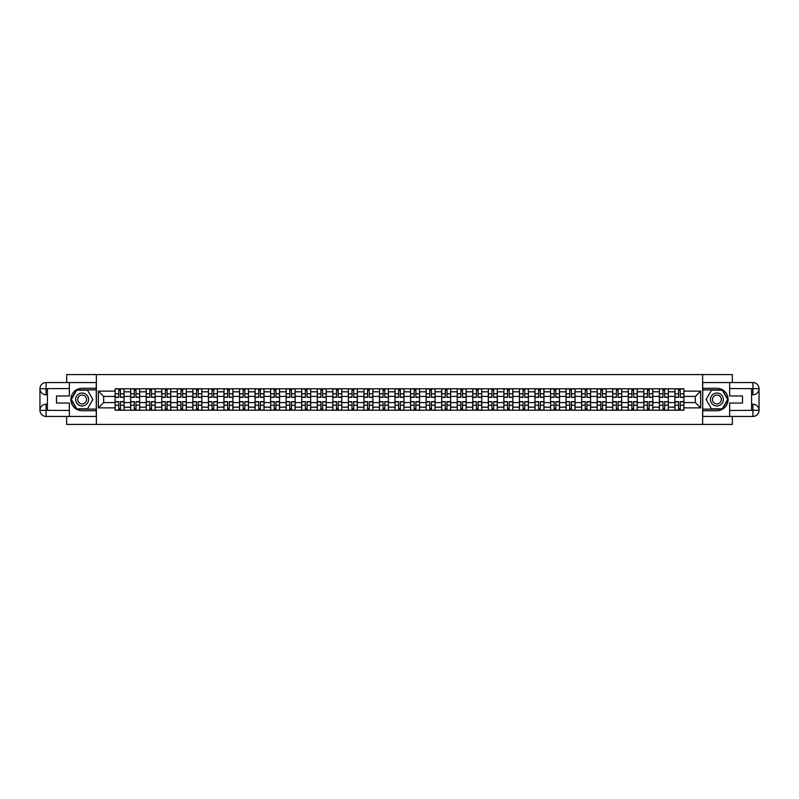 <?xml version="1.0" encoding="UTF-8"?>
<svg xmlns="http://www.w3.org/2000/svg" width="799" height="799" viewBox="0 0 799 799"><rect width="100%" height="100%" fill="white"/><g stroke="black" fill="none" stroke-linecap="round" stroke-linejoin="round"><path stroke-width="1.2" d="M66.667 416.449L66.667 424.419L732.333 424.419L732.333 416.449M732.333 382.551L732.333 374.581L66.667 374.581L66.667 382.551M130.656 410.217L130.656 391.82L124.085 391.82L124.085 410.217M124.085 391.82L124.085 388.783M130.656 391.82L130.656 388.783M139.635 388.783L139.635 410.217M146.207 410.217L146.207 388.783M155.186 388.783L155.186 410.217M161.758 410.217L161.758 388.783M170.736 388.783L170.736 410.217M177.308 410.217L177.308 388.783M186.287 388.783L186.287 410.217M192.859 410.217L192.859 388.783M201.827 388.783L201.827 410.217M208.409 410.217L208.409 388.783M217.378 388.783L217.378 410.217M223.96 410.217L223.96 388.783M232.928 388.783L232.928 410.217M239.51 410.217L239.51 388.783M248.479 388.783L248.479 410.217M255.061 410.217L255.061 388.783M264.03 388.783L264.03 410.217M270.611 410.217L270.611 388.783M279.58 388.783L279.58 410.217M286.162 410.217L286.162 388.783M295.131 388.783L295.131 410.217M301.712 410.217L301.712 388.783M310.681 388.783L310.681 410.217M317.263 410.217L317.263 388.783M326.232 388.783L326.232 410.217M332.813 410.217L332.813 388.783M341.782 388.783L341.782 410.217M348.364 410.217L348.364 388.783M357.333 388.783L357.333 410.217M363.915 410.217L363.915 388.783M372.883 388.783L372.883 410.217M379.465 410.217L379.465 388.783M388.434 388.783L388.434 410.217M395.016 410.217L395.016 388.783M403.984 388.783L403.984 410.217M410.566 410.217L410.566 388.783M419.535 388.783L419.535 410.217M426.117 410.217L426.117 388.783M435.085 388.783L435.085 410.217M441.667 410.217L441.667 388.783M450.636 388.783L450.636 410.217M457.218 410.217L457.218 388.783M466.187 388.783L466.187 410.217M472.768 410.217L472.768 388.783M481.737 388.783L481.737 410.217M488.319 410.217L488.319 388.783M497.288 388.783L497.288 410.217M503.869 410.217L503.869 388.783M512.838 388.783L512.838 410.217M519.42 410.217L519.42 388.783M528.389 388.783L528.389 410.217M534.97 410.217L534.97 388.783M543.939 388.783L543.939 410.217M550.521 410.217L550.521 388.783M559.49 388.783L559.49 410.217M566.072 410.217L566.072 388.783M575.04 388.783L575.04 410.217M581.622 410.217L581.622 388.783M590.591 388.783L590.591 410.217M597.173 410.217L597.173 388.783M606.141 388.783L606.141 410.217M612.713 410.217L612.713 388.783M621.692 388.783L621.692 410.217M628.264 410.217L628.264 388.783M637.242 388.783L637.242 410.217M643.814 410.217L643.814 388.783M652.793 388.783L652.793 410.217M659.365 410.217L659.365 388.783M668.344 388.783L668.344 410.217M674.915 410.217L674.915 388.783M674.915 402.586L668.344 402.586M659.365 402.586L652.793 402.586M643.814 402.586L637.242 402.586M628.264 402.586L621.692 402.586M612.713 402.586L606.141 402.586M597.173 402.586L590.591 402.586M581.622 402.586L575.04 402.586M566.072 402.586L559.49 402.586M550.521 402.586L543.939 402.586M534.97 402.586L528.389 402.586M519.42 402.586L512.838 402.586M503.869 402.586L497.288 402.586M488.319 402.586L481.737 402.586M472.768 402.586L466.187 402.586M457.218 402.586L450.636 402.586M441.667 402.586L435.085 402.586M426.117 402.586L419.535 402.586M410.566 402.586L403.984 402.586M395.016 402.586L388.434 402.586M379.465 402.586L372.883 402.586M363.915 402.586L357.333 402.586M348.364 402.586L341.782 402.586M332.813 402.586L326.232 402.586M317.263 402.586L310.681 402.586M301.712 402.586L295.131 402.586M286.162 402.586L279.58 402.586M270.611 402.586L264.03 402.586M255.061 402.586L248.479 402.586M239.51 402.586L232.928 402.586M223.96 402.586L217.378 402.586M208.409 402.586L201.827 402.586M192.859 402.586L186.287 402.586M177.308 402.586L170.736 402.586M161.758 402.586L155.186 402.586M146.207 402.586L139.635 402.586M130.656 402.586L124.085 402.586M674.915 396.414L668.344 396.414M659.365 396.414L652.793 396.414M643.814 396.414L637.242 396.414M628.264 396.414L621.692 396.414M612.713 396.414L606.141 396.414M597.173 396.414L590.591 396.414M581.622 396.414L575.04 396.414M566.072 396.414L559.49 396.414M550.521 396.414L543.939 396.414M534.97 396.414L528.389 396.414M519.42 396.414L512.838 396.414M503.869 396.414L497.288 396.414M488.319 396.414L481.737 396.414M472.768 396.414L466.187 396.414M457.218 396.414L450.636 396.414M441.667 396.414L435.085 396.414M426.117 396.414L419.535 396.414M410.566 396.414L403.984 396.414M395.016 396.414L388.434 396.414M379.465 396.414L372.883 396.414M363.915 396.414L357.333 396.414M348.364 396.414L341.782 396.414M332.813 396.414L326.232 396.414M317.263 396.414L310.681 396.414M301.712 396.414L295.131 396.414M286.162 396.414L279.58 396.414M270.611 396.414L264.03 396.414M255.061 396.414L248.479 396.414M239.51 396.414L232.928 396.414M223.96 396.414L217.378 396.414M208.409 396.414L201.827 396.414M192.859 396.414L186.287 396.414M177.308 396.414L170.736 396.414M161.758 396.414L155.186 396.414M146.207 396.414L139.635 396.414M130.656 396.414L124.085 396.414M103.65 402.586L115.106 402.586L115.106 396.414L103.65 396.414L103.65 402.586L98.367 407.87L98.367 391.13L115.106 391.13L115.106 396.414M683.894 396.414L683.894 402.586L695.35 402.586L695.35 396.414L683.894 396.414L683.894 388.783L115.106 388.783L115.106 391.13M683.894 391.13L700.633 391.13L700.633 407.87L683.894 407.87L683.894 402.586M115.106 402.586L115.106 410.217L683.894 410.217L683.894 407.87M115.106 407.87L98.367 407.87M702.631 424.419L702.631 374.581M96.369 424.419L96.369 374.581M120.439 408.718L118.751 408.718M118.751 390.282L120.439 390.282M135.99 408.718L134.302 408.718M134.302 390.282L135.99 390.282M151.54 408.718L149.852 408.718M149.852 390.282L151.54 390.282M167.091 408.718L165.403 408.718M165.403 390.282L167.091 390.282M182.641 408.718L180.954 408.718M180.954 390.282L182.641 390.282M198.192 408.718L196.504 408.718M196.504 390.282L198.192 390.282M213.742 408.718L212.045 408.718M212.045 390.282L213.742 390.282M229.293 408.718L227.595 408.718M227.595 390.282L229.293 390.282M244.844 408.718L243.146 408.718M243.146 390.282L244.844 390.282M260.394 408.718L258.696 408.718M258.696 390.282L260.394 390.282M275.945 408.718L274.247 408.718M274.247 390.282L275.945 390.282M291.495 408.718L289.797 408.718M289.797 390.282L291.495 390.282M307.046 408.718L305.348 408.718M305.348 390.282L307.046 390.282M322.596 408.718L320.898 408.718M320.898 390.282L322.596 390.282M338.147 408.718L336.449 408.718M336.449 390.282L338.147 390.282M353.697 408.718L351.999 408.718M351.999 390.282L353.697 390.282M369.248 408.718L367.55 408.718M367.55 390.282L369.248 390.282M384.798 408.718L383.101 408.718M383.101 390.282L384.798 390.282M400.349 408.718L398.651 408.718M398.651 390.282L400.349 390.282M415.899 408.718L414.202 408.718M414.202 390.282L415.899 390.282M431.45 408.718L429.752 408.718M429.752 390.282L431.45 390.282M447.001 408.718L445.303 408.718M445.303 390.282L447.001 390.282M462.551 408.718L460.853 408.718M460.853 390.282L462.551 390.282M478.102 408.718L476.404 408.718M476.404 390.282L478.102 390.282M493.652 408.718L491.954 408.718M491.954 390.282L493.652 390.282M509.203 408.718L507.505 408.718M507.505 390.282L509.203 390.282M524.753 408.718L523.055 408.718M523.055 390.282L524.753 390.282M540.304 408.718L538.606 408.718M538.606 390.282L540.304 390.282M555.854 408.718L554.156 408.718M554.156 390.282L555.854 390.282M571.405 408.718L569.707 408.718M569.707 390.282L571.405 390.282M586.955 408.718L585.258 408.718M585.258 390.282L586.955 390.282M602.496 408.718L600.808 408.718M600.808 390.282L602.496 390.282M618.046 408.718L616.359 408.718M616.359 390.282L618.046 390.282M633.597 408.718L631.909 408.718M631.909 390.282L633.597 390.282M649.148 408.718L647.46 408.718M647.46 390.282L649.148 390.282M664.698 408.718L663.01 408.718M663.01 390.282L664.698 390.282M680.249 408.718L678.561 408.718M678.561 390.282L680.249 390.282M98.367 391.13L103.65 396.414M695.35 402.586L700.633 407.87M695.35 396.414L700.633 391.13M120.439 397.353L120.439 388.883L124.035 388.883L124.035 397.353L120.439 397.353M118.751 390.182L120.439 390.182M118.751 388.883L115.156 388.883L115.156 397.353L118.751 397.353L118.751 388.883L120.439 388.883M118.751 401.647L118.751 410.117L115.156 410.117L115.156 401.647L118.751 401.647M120.439 408.818L118.751 408.818M120.439 410.117L124.035 410.117L124.035 401.647L120.439 401.647L120.439 410.117L118.751 410.117M135.99 397.353L135.99 388.883L139.585 388.883L139.585 397.353L135.99 397.353M134.302 390.182L135.99 390.182M134.302 388.883L130.706 388.883L130.706 397.353L134.302 397.353L134.302 388.883L135.99 388.883M151.54 397.353L151.54 388.883L155.136 388.883L155.136 397.353L151.54 397.353M149.852 390.182L151.54 390.182M149.852 388.883L146.257 388.883L146.257 397.353L149.852 397.353L149.852 388.883L151.54 388.883M47.431 394.766L46.082 394.766A6.132 6.132 0 0 1 39.95 388.684A6.132 6.132 0 0 1 46.082 382.551L96.27 382.551L96.27 388.284L82.117 388.284A11.216 11.216 0 0 0 70.901 399.5A11.216 11.216 0 0 0 82.117 410.716L96.27 410.716L96.27 416.449L46.082 416.449A6.132 6.132 0 0 1 39.95 410.316A6.132 6.132 0 0 1 46.082 404.234L47.431 404.234M96.27 410.716L96.27 388.284M69.353 382.551L69.353 395.964L56.499 395.964L56.499 403.036L69.353 403.036L69.353 416.449M46.082 394.766A6.132 6.132 0 0 1 39.95 388.684L46.082 388.783L46.082 394.766A6.132 6.132 0 0 1 39.95 388.684L39.95 410.316L69.353 410.466M46.082 410.466L46.082 416.449A6.132 6.132 0 0 1 39.95 410.316A6.132 6.132 0 0 1 46.082 404.234L46.082 410.217L47.431 410.217L47.431 388.783L46.082 388.783M96.27 389.882L76.564 389.882L71.011 399.5L76.564 409.118L96.27 409.118M751.569 404.234L752.918 404.234A6.132 6.132 0 0 1 759.05 410.316A6.132 6.132 0 0 1 752.918 416.449L702.73 416.449L702.73 410.716L716.883 410.716A11.216 11.216 0 0 0 728.099 399.5A11.216 11.216 0 0 0 716.883 388.284L702.73 388.284L702.73 382.551L752.918 382.551A6.132 6.132 0 0 1 759.05 388.684A6.132 6.132 0 0 1 752.918 394.766L751.569 394.766M702.73 388.284L702.73 410.716M729.647 416.449L729.647 403.036L742.501 403.036L742.501 395.964L729.647 395.964L729.647 382.551M752.918 404.234A6.132 6.132 0 0 1 759.05 410.316L752.918 410.217L752.918 404.234A6.132 6.132 0 0 1 759.05 410.316L759.05 388.684L729.647 388.534M752.918 388.534L752.918 382.551A6.132 6.132 0 0 1 759.05 388.684A6.132 6.132 0 0 1 752.918 394.766L752.918 388.783L751.569 388.783L751.569 410.217L752.918 410.217M702.73 409.118L722.436 409.118L727.989 399.5L722.436 389.882L702.73 389.882M75.635 399.5A6.482 6.482 0 0 0 82.117 405.982A6.482 6.482 0 0 0 88.599 399.5A6.482 6.482 0 0 0 82.117 393.018A6.482 6.482 0 0 0 75.635 399.5M77.683 399.5A4.434 4.434 0 0 0 82.117 403.934A4.434 4.434 0 0 0 86.552 399.5A4.434 4.434 0 0 0 82.117 395.066A4.434 4.434 0 0 0 77.683 399.5M87.5 390.182L92.874 399.5L87.5 408.818L76.734 408.818L71.351 399.5L76.734 390.182L87.5 390.182M710.401 399.5A6.482 6.482 0 0 0 716.883 405.982A6.482 6.482 0 0 0 723.365 399.5A6.482 6.482 0 0 0 716.883 393.018A6.482 6.482 0 0 0 710.401 399.5M712.448 399.5A4.434 4.434 0 0 0 716.883 403.934A4.434 4.434 0 0 0 721.317 399.5A4.434 4.434 0 0 0 716.883 395.066A4.434 4.434 0 0 0 712.448 399.5M722.266 390.182L727.649 399.5L722.266 408.818L711.5 408.818L706.126 399.5L711.5 390.182L722.266 390.182M134.302 401.647L134.302 410.117L130.706 410.117L130.706 401.647L134.302 401.647M135.99 408.818L134.302 408.818M135.99 410.117L139.585 410.117L139.585 401.647L135.99 401.647L135.99 410.117L134.302 410.117M149.852 401.647L149.852 410.117L146.257 410.117L146.257 401.647L149.852 401.647M151.54 408.818L149.852 408.818M151.54 410.117L155.136 410.117L155.136 401.647L151.54 401.647L151.54 410.117L149.852 410.117M167.091 397.353L167.091 388.883L170.686 388.883L170.686 397.353L167.091 397.353M165.403 390.182L167.091 390.182M165.403 388.883L161.807 388.883L161.807 397.353L165.403 397.353L165.403 388.883L167.091 388.883M182.641 397.353L182.641 388.883L186.237 388.883L186.237 397.353L182.641 397.353M180.954 390.182L182.641 390.182M180.954 388.883L177.358 388.883L177.358 397.353L180.954 397.353L180.954 388.883L182.641 388.883M198.192 397.353L198.192 388.883L201.777 388.883L201.777 397.353L198.192 397.353M196.504 390.182L198.192 390.182M196.504 388.883L192.909 388.883L192.909 397.353L196.504 397.353L196.504 388.883L198.192 388.883M165.403 401.647L165.403 410.117L161.807 410.117L161.807 401.647L165.403 401.647M167.091 408.818L165.403 408.818M167.091 410.117L170.686 410.117L170.686 401.647L167.091 401.647L167.091 410.117L165.403 410.117M180.954 401.647L180.954 410.117L177.358 410.117L177.358 401.647L180.954 401.647M182.641 408.818L180.954 408.818M182.641 410.117L186.237 410.117L186.237 401.647L182.641 401.647L182.641 410.117L180.954 410.117M196.504 401.647L196.504 410.117L192.909 410.117L192.909 401.647L196.504 401.647M198.192 408.818L196.504 408.818M198.192 410.117L201.777 410.117L201.777 401.647L198.192 401.647L198.192 410.117L196.504 410.117M213.742 397.353L213.742 388.883L217.328 388.883L217.328 397.353L213.742 397.353M212.045 390.182L213.742 390.182M212.045 388.883L208.459 388.883L208.459 397.353L212.045 397.353L212.045 388.883L213.742 388.883M212.045 401.647L212.045 410.117L208.459 410.117L208.459 401.647L212.045 401.647M213.742 408.818L212.045 408.818M213.742 410.117L217.328 410.117L217.328 401.647L213.742 401.647L213.742 410.117L212.045 410.117M229.293 397.353L229.293 388.883L232.879 388.883L232.879 397.353L229.293 397.353M227.595 390.182L229.293 390.182M227.595 388.883L224.01 388.883L224.01 397.353L227.595 397.353L227.595 388.883L229.293 388.883M227.595 401.647L227.595 410.117L224.01 410.117L224.01 401.647L227.595 401.647M229.293 408.818L227.595 408.818M229.293 410.117L232.879 410.117L232.879 401.647L229.293 401.647L229.293 410.117L227.595 410.117M244.844 397.353L244.844 388.883L248.429 388.883L248.429 397.353L244.844 397.353M243.146 390.182L244.844 390.182M243.146 388.883L239.56 388.883L239.56 397.353L243.146 397.353L243.146 388.883L244.844 388.883M243.146 401.647L243.146 410.117L239.56 410.117L239.56 401.647L243.146 401.647M244.844 408.818L243.146 408.818M244.844 410.117L248.429 410.117L248.429 401.647L244.844 401.647L244.844 410.117L243.146 410.117M260.394 397.353L260.394 388.883L263.98 388.883L263.98 397.353L260.394 397.353M258.696 390.182L260.394 390.182M258.696 388.883L255.111 388.883L255.111 397.353L258.696 397.353L258.696 388.883L260.394 388.883M258.696 401.647L258.696 410.117L255.111 410.117L255.111 401.647L258.696 401.647M260.394 408.818L258.696 408.818M260.394 410.117L263.98 410.117L263.98 401.647L260.394 401.647L260.394 410.117L258.696 410.117M275.945 397.353L275.945 388.883L279.53 388.883L279.53 397.353L275.945 397.353M274.247 390.182L275.945 390.182M274.247 388.883L270.661 388.883L270.661 397.353L274.247 397.353L274.247 388.883L275.945 388.883M291.495 397.353L291.495 388.883L295.081 388.883L295.081 397.353L291.495 397.353M289.797 390.182L291.495 390.182M289.797 388.883L286.212 388.883L286.212 397.353L289.797 397.353L289.797 388.883L291.495 388.883M307.046 397.353L307.046 388.883L310.631 388.883L310.631 397.353L307.046 397.353M305.348 390.182L307.046 390.182M305.348 388.883L301.762 388.883L301.762 397.353L305.348 397.353L305.348 388.883L307.046 388.883M322.596 397.353L322.596 388.883L326.182 388.883L326.182 397.353L322.596 397.353M320.898 390.182L322.596 390.182M320.898 388.883L317.313 388.883L317.313 397.353L320.898 397.353L320.898 388.883L322.596 388.883M338.147 397.353L338.147 388.883L341.732 388.883L341.732 397.353L338.147 397.353M336.449 390.182L338.147 390.182M336.449 388.883L332.863 388.883L332.863 397.353L336.449 397.353L336.449 388.883L338.147 388.883M353.697 397.353L353.697 388.883L357.283 388.883L357.283 397.353L353.697 397.353M351.999 390.182L353.697 390.182M351.999 388.883L348.414 388.883L348.414 397.353L351.999 397.353L351.999 388.883L353.697 388.883M274.247 401.647L274.247 410.117L270.661 410.117L270.661 401.647L274.247 401.647M275.945 408.818L274.247 408.818M275.945 410.117L279.53 410.117L279.53 401.647L275.945 401.647L275.945 410.117L274.247 410.117M289.797 401.647L289.797 410.117L286.212 410.117L286.212 401.647L289.797 401.647M291.495 408.818L289.797 408.818M291.495 410.117L295.081 410.117L295.081 401.647L291.495 401.647L291.495 410.117L289.797 410.117M305.348 401.647L305.348 410.117L301.762 410.117L301.762 401.647L305.348 401.647M307.046 408.818L305.348 408.818M307.046 410.117L310.631 410.117L310.631 401.647L307.046 401.647L307.046 410.117L305.348 410.117M320.898 401.647L320.898 410.117L317.313 410.117L317.313 401.647L320.898 401.647M322.596 408.818L320.898 408.818M322.596 410.117L326.182 410.117L326.182 401.647L322.596 401.647L322.596 410.117L320.898 410.117M336.449 401.647L336.449 410.117L332.863 410.117L332.863 401.647L336.449 401.647M338.147 408.818L336.449 408.818M338.147 410.117L341.732 410.117L341.732 401.647L338.147 401.647L338.147 410.117L336.449 410.117M351.999 401.647L351.999 410.117L348.414 410.117L348.414 401.647L351.999 401.647M353.697 408.818L351.999 408.818M353.697 410.117L357.283 410.117L357.283 401.647L353.697 401.647L353.697 410.117L351.999 410.117M369.248 397.353L369.248 388.883L372.833 388.883L372.833 397.353L369.248 397.353M367.55 390.182L369.248 390.182M367.55 388.883L363.964 388.883L363.964 397.353L367.55 397.353L367.55 388.883L369.248 388.883M367.55 401.647L367.55 410.117L363.964 410.117L363.964 401.647L367.55 401.647M369.248 408.818L367.55 408.818M369.248 410.117L372.833 410.117L372.833 401.647L369.248 401.647L369.248 410.117L367.55 410.117M384.798 397.353L384.798 388.883L388.384 388.883L388.384 397.353L384.798 397.353M383.101 390.182L384.798 390.182M383.101 388.883L379.515 388.883L379.515 397.353L383.101 397.353L383.101 388.883L384.798 388.883M383.101 401.647L383.101 410.117L379.515 410.117L379.515 401.647L383.101 401.647M384.798 408.818L383.101 408.818M384.798 410.117L388.384 410.117L388.384 401.647L384.798 401.647L384.798 410.117L383.101 410.117M400.349 397.353L400.349 388.883L403.934 388.883L403.934 397.353L400.349 397.353M398.651 390.182L400.349 390.182M398.651 388.883L395.066 388.883L395.066 397.353L398.651 397.353L398.651 388.883L400.349 388.883M398.651 401.647L398.651 410.117L395.066 410.117L395.066 401.647L398.651 401.647M400.349 408.818L398.651 408.818M400.349 410.117L403.934 410.117L403.934 401.647L400.349 401.647L400.349 410.117L398.651 410.117M415.899 397.353L415.899 388.883L419.485 388.883L419.485 397.353L415.899 397.353M414.202 390.182L415.899 390.182M414.202 388.883L410.616 388.883L410.616 397.353L414.202 397.353L414.202 388.883L415.899 388.883M414.202 401.647L414.202 410.117L410.616 410.117L410.616 401.647L414.202 401.647M415.899 408.818L414.202 408.818M415.899 410.117L419.485 410.117L419.485 401.647L415.899 401.647L415.899 410.117L414.202 410.117M431.45 397.353L431.45 388.883L435.036 388.883L435.036 397.353L431.45 397.353M429.752 390.182L431.45 390.182M429.752 388.883L426.167 388.883L426.167 397.353L429.752 397.353L429.752 388.883L431.45 388.883M429.752 401.647L429.752 410.117L426.167 410.117L426.167 401.647L429.752 401.647M431.45 408.818L429.752 408.818M431.45 410.117L435.036 410.117L435.036 401.647L431.45 401.647L431.45 410.117L429.752 410.117M447.001 397.353L447.001 388.883L450.586 388.883L450.586 397.353L447.001 397.353M445.303 390.182L447.001 390.182M445.303 388.883L441.717 388.883L441.717 397.353L445.303 397.353L445.303 388.883L447.001 388.883M445.303 401.647L445.303 410.117L441.717 410.117L441.717 401.647L445.303 401.647M447.001 408.818L445.303 408.818M447.001 410.117L450.586 410.117L450.586 401.647L447.001 401.647L447.001 410.117L445.303 410.117M462.551 397.353L462.551 388.883L466.137 388.883L466.137 397.353L462.551 397.353M460.853 390.182L462.551 390.182M460.853 388.883L457.268 388.883L457.268 397.353L460.853 397.353L460.853 388.883L462.551 388.883M460.853 401.647L460.853 410.117L457.268 410.117L457.268 401.647L460.853 401.647M462.551 408.818L460.853 408.818M462.551 410.117L466.137 410.117L466.137 401.647L462.551 401.647L462.551 410.117L460.853 410.117M478.102 397.353L478.102 388.883L481.687 388.883L481.687 397.353L478.102 397.353M476.404 390.182L478.102 390.182M476.404 388.883L472.818 388.883L472.818 397.353L476.404 397.353L476.404 388.883L478.102 388.883M476.404 401.647L476.404 410.117L472.818 410.117L472.818 401.647L476.404 401.647M478.102 408.818L476.404 408.818M478.102 410.117L481.687 410.117L481.687 401.647L478.102 401.647L478.102 410.117L476.404 410.117M493.652 397.353L493.652 388.883L497.238 388.883L497.238 397.353L493.652 397.353M491.954 390.182L493.652 390.182M491.954 388.883L488.369 388.883L488.369 397.353L491.954 397.353L491.954 388.883L493.652 388.883M491.954 401.647L491.954 410.117L488.369 410.117L488.369 401.647L491.954 401.647M493.652 408.818L491.954 408.818M493.652 410.117L497.238 410.117L497.238 401.647L493.652 401.647L493.652 410.117L491.954 410.117M509.203 397.353L509.203 388.883L512.788 388.883L512.788 397.353L509.203 397.353M507.505 390.182L509.203 390.182M507.505 388.883L503.919 388.883L503.919 397.353L507.505 397.353L507.505 388.883L509.203 388.883M507.505 401.647L507.505 410.117L503.919 410.117L503.919 401.647L507.505 401.647M509.203 408.818L507.505 408.818M509.203 410.117L512.788 410.117L512.788 401.647L509.203 401.647L509.203 410.117L507.505 410.117M524.753 397.353L524.753 388.883L528.339 388.883L528.339 397.353L524.753 397.353M523.055 390.182L524.753 390.182M523.055 388.883L519.47 388.883L519.47 397.353L523.055 397.353L523.055 388.883L524.753 388.883M523.055 401.647L523.055 410.117L519.47 410.117L519.47 401.647L523.055 401.647M524.753 408.818L523.055 408.818M524.753 410.117L528.339 410.117L528.339 401.647L524.753 401.647L524.753 410.117L523.055 410.117M540.304 397.353L540.304 388.883L543.889 388.883L543.889 397.353L540.304 397.353M538.606 390.182L540.304 390.182M538.606 388.883L535.02 388.883L535.02 397.353L538.606 397.353L538.606 388.883L540.304 388.883M538.606 401.647L538.606 410.117L535.02 410.117L535.02 401.647L538.606 401.647M540.304 408.818L538.606 408.818M540.304 410.117L543.889 410.117L543.889 401.647L540.304 401.647L540.304 410.117L538.606 410.117M555.854 397.353L555.854 388.883L559.44 388.883L559.44 397.353L555.854 397.353M554.156 390.182L555.854 390.182M554.156 388.883L550.571 388.883L550.571 397.353L554.156 397.353L554.156 388.883L555.854 388.883M554.156 401.647L554.156 410.117L550.571 410.117L550.571 401.647L554.156 401.647M555.854 408.818L554.156 408.818M555.854 410.117L559.44 410.117L559.44 401.647L555.854 401.647L555.854 410.117L554.156 410.117M571.405 397.353L571.405 388.883L574.99 388.883L574.99 397.353L571.405 397.353M569.707 390.182L571.405 390.182M569.707 388.883L566.121 388.883L566.121 397.353L569.707 397.353L569.707 388.883L571.405 388.883M569.707 401.647L569.707 410.117L566.121 410.117L566.121 401.647L569.707 401.647M571.405 408.818L569.707 408.818M571.405 410.117L574.99 410.117L574.99 401.647L571.405 401.647L571.405 410.117L569.707 410.117M586.955 397.353L586.955 388.883L590.541 388.883L590.541 397.353L586.955 397.353M585.258 390.182L586.955 390.182M585.258 388.883L581.672 388.883L581.672 397.353L585.258 397.353L585.258 388.883L586.955 388.883M585.258 401.647L585.258 410.117L581.672 410.117L581.672 401.647L585.258 401.647M586.955 408.818L585.258 408.818M586.955 410.117L590.541 410.117L590.541 401.647L586.955 401.647L586.955 410.117L585.258 410.117M602.496 397.353L602.496 388.883L606.091 388.883L606.091 397.353L602.496 397.353M600.808 390.182L602.496 390.182M600.808 388.883L597.223 388.883L597.223 397.353L600.808 397.353L600.808 388.883L602.496 388.883M600.808 401.647L600.808 410.117L597.223 410.117L597.223 401.647L600.808 401.647M602.496 408.818L600.808 408.818M602.496 410.117L606.091 410.117L606.091 401.647L602.496 401.647L602.496 410.117L600.808 410.117M618.046 397.353L618.046 388.883L621.642 388.883L621.642 397.353L618.046 397.353M616.359 390.182L618.046 390.182M616.359 388.883L612.763 388.883L612.763 397.353L616.359 397.353L616.359 388.883L618.046 388.883M616.359 401.647L616.359 410.117L612.763 410.117L612.763 401.647L616.359 401.647M618.046 408.818L616.359 408.818M618.046 410.117L621.642 410.117L621.642 401.647L618.046 401.647L618.046 410.117L616.359 410.117M633.597 397.353L633.597 388.883L637.193 388.883L637.193 397.353L633.597 397.353M631.909 390.182L633.597 390.182M631.909 388.883L628.314 388.883L628.314 397.353L631.909 397.353L631.909 388.883L633.597 388.883M631.909 401.647L631.909 410.117L628.314 410.117L628.314 401.647L631.909 401.647M633.597 408.818L631.909 408.818M633.597 410.117L637.193 410.117L637.193 401.647L633.597 401.647L633.597 410.117L631.909 410.117M649.148 397.353L649.148 388.883L652.743 388.883L652.743 397.353L649.148 397.353M647.46 390.182L649.148 390.182M647.46 388.883L643.864 388.883L643.864 397.353L647.46 397.353L647.46 388.883L649.148 388.883M647.46 401.647L647.46 410.117L643.864 410.117L643.864 401.647L647.46 401.647M649.148 408.818L647.46 408.818M649.148 410.117L652.743 410.117L652.743 401.647L649.148 401.647L649.148 410.117L647.46 410.117M664.698 397.353L664.698 388.883L668.294 388.883L668.294 397.353L664.698 397.353M663.01 390.182L664.698 390.182M663.01 388.883L659.415 388.883L659.415 397.353L663.01 397.353L663.01 388.883L664.698 388.883M663.01 401.647L663.01 410.117L659.415 410.117L659.415 401.647L663.01 401.647M664.698 408.818L663.01 408.818M664.698 410.117L668.294 410.117L668.294 401.647L664.698 401.647L664.698 410.117L663.01 410.117M680.249 397.353L680.249 388.883L683.844 388.883L683.844 397.353L680.249 397.353M678.561 390.182L680.249 390.182M678.561 388.883L674.965 388.883L674.965 397.353L678.561 397.353L678.561 388.883L680.249 388.883M678.561 401.647L678.561 410.117L674.965 410.117L674.965 401.647L678.561 401.647M680.249 408.818L678.561 408.818M680.249 410.117L683.844 410.117L683.844 401.647L680.249 401.647L680.249 410.117L678.561 410.117M659.365 391.82L652.793 391.82M643.814 391.82L637.242 391.82M628.264 391.82L621.692 391.82M612.713 391.82L606.141 391.82M597.173 391.82L590.591 391.82M581.622 391.82L575.04 391.82M566.072 391.82L559.49 391.82M550.521 391.82L543.939 391.82M534.97 391.82L528.389 391.82M519.42 391.82L512.838 391.82M503.869 391.82L497.288 391.82M488.319 391.82L481.737 391.82M472.768 391.82L466.187 391.82M457.218 391.82L450.636 391.82M441.667 391.82L435.085 391.82M426.117 391.82L419.535 391.82M410.566 391.82L403.984 391.82M395.016 391.82L388.434 391.82M379.465 391.82L372.883 391.82M363.915 391.82L357.333 391.82M348.364 391.82L341.782 391.82M332.813 391.82L326.232 391.82M317.263 391.82L310.681 391.82M301.712 391.82L295.131 391.82M286.162 391.82L279.58 391.82M270.611 391.82L264.03 391.82M255.061 391.82L248.479 391.82M239.51 391.82L232.928 391.82M223.96 391.82L217.378 391.82M208.409 391.82L201.827 391.82M192.859 391.82L186.287 391.82M177.308 391.82L170.736 391.82M161.758 391.82L155.186 391.82M146.207 391.82L139.635 391.82M674.915 391.82L668.344 391.82M659.365 407.18L652.793 407.18M643.814 407.18L637.242 407.18M628.264 407.18L621.692 407.18M612.713 407.18L606.141 407.18M597.173 407.18L590.591 407.18M581.622 407.18L575.04 407.18M566.072 407.18L559.49 407.18M550.521 407.18L543.939 407.18M534.97 407.18L528.389 407.18M519.42 407.18L512.838 407.18M503.869 407.18L497.288 407.18M488.319 407.18L481.737 407.18M472.768 407.18L466.187 407.18M457.218 407.18L450.636 407.18M441.667 407.18L435.085 407.18M426.117 407.18L419.535 407.18M410.566 407.18L403.984 407.18M395.016 407.18L388.434 407.18M379.465 407.18L372.883 407.18M363.915 407.18L357.333 407.18M348.364 407.18L341.782 407.18M332.813 407.18L326.232 407.18M317.263 407.18L310.681 407.18M301.712 407.18L295.131 407.18M286.162 407.18L279.58 407.18M270.611 407.18L264.03 407.18M255.061 407.18L248.479 407.18M239.51 407.18L232.928 407.18M223.96 407.18L217.378 407.18M208.409 407.18L201.827 407.18M192.859 407.18L186.287 407.18M177.308 407.18L170.736 407.18M161.758 407.18L155.186 407.18M146.207 407.18L139.635 407.18M130.656 407.18L124.085 407.18M674.915 407.18L668.344 407.18M120.439 397.143L124.035 397.143M120.439 393.777L124.035 393.777M115.156 397.143L118.751 397.143M115.156 393.777L118.751 393.777M118.751 401.857L115.156 401.857M118.751 405.223L115.156 405.223M124.035 401.857L120.439 401.857M124.035 405.223L120.439 405.223M135.99 397.143L139.585 397.143M135.99 393.777L139.585 393.777M130.706 397.143L134.302 397.143M130.706 393.777L134.302 393.777M151.54 397.143L155.136 397.143M151.54 393.777L155.136 393.777M146.257 397.143L149.852 397.143M146.257 393.777L149.852 393.777M69.353 388.534L45.933 388.644M39.95 410.316A6.132 6.132 0 0 1 46.082 404.234M39.95 388.684A6.132 6.132 0 0 1 46.082 382.551L46.082 388.534M729.647 410.466L753.067 410.356M759.05 388.684A6.132 6.132 0 0 1 752.918 394.766M759.05 410.316A6.132 6.132 0 0 1 752.918 416.449L752.918 410.466M134.302 401.857L130.706 401.857M134.302 405.223L130.706 405.223M139.585 401.857L135.99 401.857M139.585 405.223L135.99 405.223M149.852 401.857L146.257 401.857M149.852 405.223L146.257 405.223M155.136 401.857L151.54 401.857M155.136 405.223L151.54 405.223M167.091 397.143L170.686 397.143M167.091 393.777L170.686 393.777M161.807 397.143L165.403 397.143M161.807 393.777L165.403 393.777M182.641 397.143L186.237 397.143M182.641 393.777L186.237 393.777M177.358 397.143L180.954 397.143M177.358 393.777L180.954 393.777M198.192 397.143L201.777 397.143M198.192 393.777L201.777 393.777M192.909 397.143L196.504 397.143M192.909 393.777L196.504 393.777M165.403 401.857L161.807 401.857M165.403 405.223L161.807 405.223M170.686 401.857L167.091 401.857M170.686 405.223L167.091 405.223M180.954 401.857L177.358 401.857M180.954 405.223L177.358 405.223M186.237 401.857L182.641 401.857M186.237 405.223L182.641 405.223M196.504 401.857L192.909 401.857M196.504 405.223L192.909 405.223M201.777 401.857L198.192 401.857M201.777 405.223L198.192 405.223M213.742 397.143L217.328 397.143M213.742 393.777L217.328 393.777M208.459 397.143L212.045 397.143M208.459 393.777L212.045 393.777M212.045 401.857L208.459 401.857M212.045 405.223L208.459 405.223M217.328 401.857L213.742 401.857M217.328 405.223L213.742 405.223M229.293 397.143L232.879 397.143M229.293 393.777L232.879 393.777M224.01 397.143L227.595 397.143M224.01 393.777L227.595 393.777M227.595 401.857L224.01 401.857M227.595 405.223L224.01 405.223M232.879 401.857L229.293 401.857M232.879 405.223L229.293 405.223M244.844 397.143L248.429 397.143M244.844 393.777L248.429 393.777M239.56 397.143L243.146 397.143M239.56 393.777L243.146 393.777M243.146 401.857L239.56 401.857M243.146 405.223L239.56 405.223M248.429 401.857L244.844 401.857M248.429 405.223L244.844 405.223M260.394 397.143L263.98 397.143M260.394 393.777L263.98 393.777M255.111 397.143L258.696 397.143M255.111 393.777L258.696 393.777M258.696 401.857L255.111 401.857M258.696 405.223L255.111 405.223M263.98 401.857L260.394 401.857M263.98 405.223L260.394 405.223M275.945 397.143L279.53 397.143M275.945 393.777L279.53 393.777M270.661 397.143L274.247 397.143M270.661 393.777L274.247 393.777M291.495 397.143L295.081 397.143M291.495 393.777L295.081 393.777M286.212 397.143L289.797 397.143M286.212 393.777L289.797 393.777M307.046 397.143L310.631 397.143M307.046 393.777L310.631 393.777M301.762 397.143L305.348 397.143M301.762 393.777L305.348 393.777M322.596 397.143L326.182 397.143M322.596 393.777L326.182 393.777M317.313 397.143L320.898 397.143M317.313 393.777L320.898 393.777M338.147 397.143L341.732 397.143M338.147 393.777L341.732 393.777M332.863 397.143L336.449 397.143M332.863 393.777L336.449 393.777M353.697 397.143L357.283 397.143M353.697 393.777L357.283 393.777M348.414 397.143L351.999 397.143M348.414 393.777L351.999 393.777M274.247 401.857L270.661 401.857M274.247 405.223L270.661 405.223M279.53 401.857L275.945 401.857M279.53 405.223L275.945 405.223M289.797 401.857L286.212 401.857M289.797 405.223L286.212 405.223M295.081 401.857L291.495 401.857M295.081 405.223L291.495 405.223M305.348 401.857L301.762 401.857M305.348 405.223L301.762 405.223M310.631 401.857L307.046 401.857M310.631 405.223L307.046 405.223M320.898 401.857L317.313 401.857M320.898 405.223L317.313 405.223M326.182 401.857L322.596 401.857M326.182 405.223L322.596 405.223M336.449 401.857L332.863 401.857M336.449 405.223L332.863 405.223M341.732 401.857L338.147 401.857M341.732 405.223L338.147 405.223M351.999 401.857L348.414 401.857M351.999 405.223L348.414 405.223M357.283 401.857L353.697 401.857M357.283 405.223L353.697 405.223M369.248 397.143L372.833 397.143M369.248 393.777L372.833 393.777M363.964 397.143L367.55 397.143M363.964 393.777L367.55 393.777M367.55 401.857L363.964 401.857M367.55 405.223L363.964 405.223M372.833 401.857L369.248 401.857M372.833 405.223L369.248 405.223M384.798 397.143L388.384 397.143M384.798 393.777L388.384 393.777M379.515 397.143L383.101 397.143M379.515 393.777L383.101 393.777M383.101 401.857L379.515 401.857M383.101 405.223L379.515 405.223M388.384 401.857L384.798 401.857M388.384 405.223L384.798 405.223M400.349 397.143L403.934 397.143M400.349 393.777L403.934 393.777M395.066 397.143L398.651 397.143M395.066 393.777L398.651 393.777M398.651 401.857L395.066 401.857M398.651 405.223L395.066 405.223M403.934 401.857L400.349 401.857M403.934 405.223L400.349 405.223M415.899 397.143L419.485 397.143M415.899 393.777L419.485 393.777M410.616 397.143L414.202 397.143M410.616 393.777L414.202 393.777M414.202 401.857L410.616 401.857M414.202 405.223L410.616 405.223M419.485 401.857L415.899 401.857M419.485 405.223L415.899 405.223M431.45 397.143L435.036 397.143M431.45 393.777L435.036 393.777M426.167 397.143L429.752 397.143M426.167 393.777L429.752 393.777M429.752 401.857L426.167 401.857M429.752 405.223L426.167 405.223M435.036 401.857L431.45 401.857M435.036 405.223L431.45 405.223M447.001 397.143L450.586 397.143M447.001 393.777L450.586 393.777M441.717 397.143L445.303 397.143M441.717 393.777L445.303 393.777M445.303 401.857L441.717 401.857M445.303 405.223L441.717 405.223M450.586 401.857L447.001 401.857M450.586 405.223L447.001 405.223M462.551 397.143L466.137 397.143M462.551 393.777L466.137 393.777M457.268 397.143L460.853 397.143M457.268 393.777L460.853 393.777M460.853 401.857L457.268 401.857M460.853 405.223L457.268 405.223M466.137 401.857L462.551 401.857M466.137 405.223L462.551 405.223M478.102 397.143L481.687 397.143M478.102 393.777L481.687 393.777M472.818 397.143L476.404 397.143M472.818 393.777L476.404 393.777M476.404 401.857L472.818 401.857M476.404 405.223L472.818 405.223M481.687 401.857L478.102 401.857M481.687 405.223L478.102 405.223M493.652 397.143L497.238 397.143M493.652 393.777L497.238 393.777M488.369 397.143L491.954 397.143M488.369 393.777L491.954 393.777M491.954 401.857L488.369 401.857M491.954 405.223L488.369 405.223M497.238 401.857L493.652 401.857M497.238 405.223L493.652 405.223M509.203 397.143L512.788 397.143M509.203 393.777L512.788 393.777M503.919 397.143L507.505 397.143M503.919 393.777L507.505 393.777M507.505 401.857L503.919 401.857M507.505 405.223L503.919 405.223M512.788 401.857L509.203 401.857M512.788 405.223L509.203 405.223M524.753 397.143L528.339 397.143M524.753 393.777L528.339 393.777M519.47 397.143L523.055 397.143M519.47 393.777L523.055 393.777M523.055 401.857L519.47 401.857M523.055 405.223L519.47 405.223M528.339 401.857L524.753 401.857M528.339 405.223L524.753 405.223M540.304 397.143L543.889 397.143M540.304 393.777L543.889 393.777M535.02 397.143L538.606 397.143M535.02 393.777L538.606 393.777M538.606 401.857L535.02 401.857M538.606 405.223L535.02 405.223M543.889 401.857L540.304 401.857M543.889 405.223L540.304 405.223M555.854 397.143L559.44 397.143M555.854 393.777L559.44 393.777M550.571 397.143L554.156 397.143M550.571 393.777L554.156 393.777M554.156 401.857L550.571 401.857M554.156 405.223L550.571 405.223M559.44 401.857L555.854 401.857M559.44 405.223L555.854 405.223M571.405 397.143L574.99 397.143M571.405 393.777L574.99 393.777M566.121 397.143L569.707 397.143M566.121 393.777L569.707 393.777M569.707 401.857L566.121 401.857M569.707 405.223L566.121 405.223M574.99 401.857L571.405 401.857M574.99 405.223L571.405 405.223M586.955 397.143L590.541 397.143M586.955 393.777L590.541 393.777M581.672 397.143L585.258 397.143M581.672 393.777L585.258 393.777M585.258 401.857L581.672 401.857M585.258 405.223L581.672 405.223M590.541 401.857L586.955 401.857M590.541 405.223L586.955 405.223M602.496 397.143L606.091 397.143M602.496 393.777L606.091 393.777M597.223 397.143L600.808 397.143M597.223 393.777L600.808 393.777M600.808 401.857L597.223 401.857M600.808 405.223L597.223 405.223M606.091 401.857L602.496 401.857M606.091 405.223L602.496 405.223M618.046 397.143L621.642 397.143M618.046 393.777L621.642 393.777M612.763 397.143L616.359 397.143M612.763 393.777L616.359 393.777M616.359 401.857L612.763 401.857M616.359 405.223L612.763 405.223M621.642 401.857L618.046 401.857M621.642 405.223L618.046 405.223M633.597 397.143L637.193 397.143M633.597 393.777L637.193 393.777M628.314 397.143L631.909 397.143M628.314 393.777L631.909 393.777M631.909 401.857L628.314 401.857M631.909 405.223L628.314 405.223M637.193 401.857L633.597 401.857M637.193 405.223L633.597 405.223M649.148 397.143L652.743 397.143M649.148 393.777L652.743 393.777M643.864 397.143L647.46 397.143M643.864 393.777L647.46 393.777M647.46 401.857L643.864 401.857M647.46 405.223L643.864 405.223M652.743 401.857L649.148 401.857M652.743 405.223L649.148 405.223M664.698 397.143L668.294 397.143M664.698 393.777L668.294 393.777M659.415 397.143L663.01 397.143M659.415 393.777L663.01 393.777M663.01 401.857L659.415 401.857M663.01 405.223L659.415 405.223M668.294 401.857L664.698 401.857M668.294 405.223L664.698 405.223M680.249 397.143L683.844 397.143M680.249 393.777L683.844 393.777M674.965 397.143L678.561 397.143M674.965 393.777L678.561 393.777M678.561 401.857L674.965 401.857M678.561 405.223L674.965 405.223M683.844 401.857L680.249 401.857M683.844 405.223L680.249 405.223"/></g></svg>

